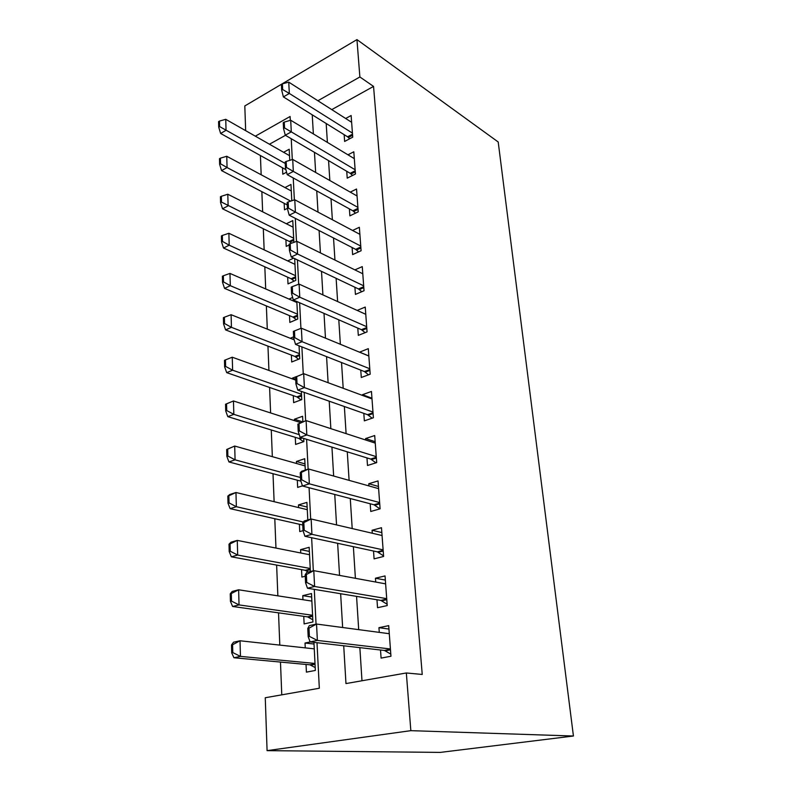 <?xml version="1.0" encoding="UTF-8"?>
<svg xmlns="http://www.w3.org/2000/svg" width="792" height="792" viewBox="0 0 792 792"><rect width="100%" height="100%" fill="white"/><g stroke="black" fill="none" stroke-linecap="round" stroke-linejoin="round"><path stroke-width="1.19" d="M245.659 130.66L244.807 105.95L356.954 39.6L498.208 141.996L573.428 736.016L440.303 752.4L267.082 750.638L265.261 697.742L319.325 688.248L316.998 642.718M260.41 155.539L261.172 174.765M261.845 191.654L262.647 211.81M263.31 228.73L264.152 249.856M264.825 266.815L265.696 288.951M266.369 305.93L267.29 329.125M267.963 346.134L268.924 370.438M269.597 387.466L270.607 412.939M271.28 429.967L272.339 456.677M273.012 473.705L274.121 501.692M274.794 518.73L275.962 548.064M276.636 565.092L277.853 595.841M278.527 612.85L279.804 645.094M280.477 662.072L281.774 694.841M344.154 134.66L344.629 141.451L352.727 137.155L351.133 115.513L345.668 118.493M346.738 171.28L347.223 178.15L355.44 174.002L353.806 151.777L347.965 154.816M349.391 208.89L349.876 215.86L358.222 211.85L356.548 189.021L350.272 192.119M352.113 247.53L352.618 254.598L361.093 250.747L359.36 227.284L352.579 230.462M354.915 287.258L355.42 294.416L364.033 290.743L362.261 266.617L354.885 269.884M357.796 328.106L358.311 335.372L367.062 331.878L365.241 307.058L357.162 310.415M360.766 370.121L361.291 377.497L370.181 374.2L368.3 348.658L359.499 352.173M363.815 413.375L364.35 420.859L373.388 417.76L371.458 391.466L362.498 394.693L362.558 395.446M366.963 457.905L367.498 465.498L376.695 462.617L374.695 435.541L365.597 438.56L365.696 440.005M370.201 503.762L370.745 511.483L380.101 508.83L378.041 480.932L368.785 483.724L368.933 485.922M373.537 551.024L374.081 558.865L383.605 556.459L381.487 527.71L372.062 530.264L372.28 533.244M376.972 599.752L377.537 607.712L387.219 605.573L385.041 575.923L375.448 578.219L375.725 582.041M314.028 644.044L305.029 643.025L305.257 647.866M306.039 664.448L306.405 672.131L315.355 670.448L313.939 642.371M311.672 597.049L302.782 595.643L302.97 599.722M303.762 616.344L304.118 623.908L312.919 621.967L311.494 593.554L302.782 595.643M309.375 551.4L300.594 549.628L300.762 552.984M301.544 569.636L301.9 577.081L305.247 576.229M307.147 507.038L298.475 504.93L298.604 507.593M299.396 524.274L299.742 531.6L303.049 530.66M304.989 463.904L296.416 461.469L296.515 463.498M297.307 480.19L297.643 487.397L302.435 485.892M302.554 421.859L294.416 419.225L294.485 420.631M295.277 437.332L295.614 444.431L303.871 441.599L303.702 438.412M295.703 379.289L292.466 378.121L292.505 378.952M293.297 395.644L293.624 402.643L301.762 399.623L301.346 391.377M294.119 339.54L290.585 338.412M291.377 355.093L291.703 361.993L299.713 358.796L299.059 345.777M289.506 315.632L289.822 322.423L297.713 319.057L296.842 301.544M287.684 277.21L288.001 283.902L295.772 280.378L294.683 258.618M285.902 239.788L286.219 246.391L289.189 244.966M284.18 203.326L284.486 209.831L287.417 208.355M285.457 135.323L269.448 144.223M310.226 641.946L305.029 643.025M310.385 571.527L309.167 547.312L300.594 549.628M307.801 519.968L306.92 502.385L298.475 504.93M305.296 470.072L304.722 458.716L296.416 461.469M302.871 421.74L302.593 416.275L294.416 419.225M296.525 376.547L292.466 378.121M293.644 336.848L290.565 338.125M292.624 297.465L288.991 299.079M293.644 258.123L287.684 260.924M293.872 242.372L292.773 220.582L286.348 223.76M291.783 200.762L290.961 184.457L284.981 187.565M289.753 160.34L289.199 149.243L283.605 152.282M286.565 172.21L282.793 174.21L282.497 167.785M343.718 645.787L345.965 683.575L406.336 672.972L422.235 674.457L373.547 86.407L331.769 109.613M326.175 123.493L327.393 142.392M328.561 160.618L329.838 180.517M331.016 198.762L332.363 219.73M333.531 237.986L334.947 260.053M336.125 278.319L337.62 301.554M338.788 319.82L340.362 344.282M341.53 362.538L343.193 388.288M344.362 406.524L346.104 433.62M347.272 451.836L349.104 480.368M350.272 498.534L352.202 528.571M353.371 546.688L355.4 578.308M356.558 596.366L358.697 629.65M359.855 647.638L361.984 680.754M380.516 650.014L381.091 658.102L390.951 656.241L388.704 625.65L378.942 627.68L379.269 632.382M356.954 39.6L359.875 76.972L317.889 100.752M373.547 86.407L359.875 76.972M406.336 672.972L410.84 730.66L573.428 736.016M290.298 120.354L290.1 116.493L255.341 136.175M316.048 624.155L314.275 589.357M313.325 570.775L311.632 537.718M310.682 519.136L309.078 487.724M308.128 469.151L306.603 439.303M305.653 420.75L304.207 392.377M303.257 373.854L301.881 346.886M300.93 328.373L299.623 302.752M298.673 284.259L297.436 259.925M296.485 241.461L295.307 218.345M294.367 199.911L293.238 177.962M292.298 159.558L291.238 138.719M267.082 750.638L410.84 730.66M312.226 114.82L313.365 133.917M314.454 152.341L315.652 172.458M316.741 190.902L317.998 212.098M319.097 230.571L320.423 252.895M321.512 271.379L322.908 294.891M324.007 313.375L325.472 338.144M326.571 356.628L328.116 382.714M329.215 401.188L330.848 428.65M331.937 447.114L333.65 476.032M334.749 494.465L336.55 524.918M337.639 543.312L339.55 575.388M340.639 593.723L342.639 627.521M388.951 629.056L378.942 627.68M385.348 580.081L375.448 578.219M381.843 532.571L372.062 530.264M378.447 486.456L368.785 483.724M375.151 441.688L365.597 438.56M371.953 398.198L362.498 394.693M368.834 355.935L359.489 352.084M388.278 633.58L389.258 633.194M307.781 628.432L308.177 636.639L309.385 636.382L308.989 628.175L307.781 628.432L309.306 625.63L316.533 624.047L389.288 633.709M390.416 648.975L317.374 640.421L310.108 641.926L308.177 636.639M390.793 654.093L384.437 650.46L310.108 641.926M308.989 628.175L316.533 624.047L317.374 640.421L309.385 636.382M231.502 644.985L231.7 652.806L232.789 652.578L232.591 644.747L231.502 644.985L233.521 642.203L240.025 640.778L240.451 656.39L233.917 657.746L309.88 664.805L315.206 667.557M232.789 652.578L240.451 656.39L314.998 663.448M314.266 648.846L240.025 640.778L232.591 644.747M314.256 648.589L313.731 648.787M231.7 652.806L233.917 657.746M305.177 574.814L305.563 582.744L306.752 582.447L306.365 574.507L305.177 574.814L306.702 572.458L313.79 570.656L385.625 583.862M386.714 598.653L314.602 586.486L307.474 588.228L305.563 582.744M387.12 604.237L380.843 600.395L307.474 588.228M306.365 574.507L313.79 570.656L314.602 586.486L306.752 582.447M302.663 522.938L303.039 530.61L304.207 530.284L303.831 522.601L302.663 522.938L304.187 521.017L311.147 518.998L382.061 535.521M383.12 549.866L311.929 534.323L304.93 536.273L303.039 530.61M383.566 555.885L377.358 551.856L304.93 536.273M303.831 522.601L311.147 518.998L311.929 534.323L304.207 530.284M300.237 472.745L300.594 480.17L301.742 479.803L301.376 472.369L300.237 472.745L301.742 471.22L308.583 469.003L378.606 488.634M379.635 502.554L309.345 483.833L302.465 485.991L300.594 480.17M379.952 508.87L373.973 504.761L302.465 485.991M301.376 472.369L308.583 469.003L309.345 483.833L301.742 479.803M297.871 424.126L298.228 431.323L299.346 430.927L299 423.73L297.871 424.126L306.098 420.592L375.26 443.124M376.25 456.637L306.831 434.957L300.079 437.293L298.228 431.323M375.962 462.845L370.696 459.053L300.079 437.293M299 423.73L306.098 420.592L306.831 434.957L299.346 430.927M230.244 593.792L230.432 601.375L231.502 601.108L231.314 593.525L230.244 593.792L232.234 591.426L238.63 589.793L239.045 604.92L232.61 606.484L307.553 616.869L312.81 619.78M231.502 601.108L239.045 604.92L312.583 615.265M311.87 601.088L238.63 589.793L231.314 593.525M230.432 601.375L232.61 606.484M229.017 544.193L229.195 551.539L230.254 551.242L230.066 543.896L229.017 544.193L230.987 542.213L237.273 540.392L237.679 555.053L231.353 556.816L305.296 570.319L308.355 572.042M230.254 551.242L237.679 555.053L310.236 568.498M309.543 554.727L237.273 540.392L230.066 543.896M229.195 551.539L231.353 556.816M227.829 496.119L228.007 503.237L229.036 502.9L228.858 495.782L227.829 496.119L229.779 494.505L235.966 492.495L236.353 506.712L303.395 522.017M229.036 502.9L236.353 506.712L230.135 508.662L302.772 525.027M307.286 509.682L235.966 492.495L228.858 495.782M228.007 503.237L230.135 508.662M226.68 449.48L226.849 456.39L227.868 456.034L227.69 449.123L226.68 449.48L234.699 446.045L235.075 459.835L300.465 477.497M227.868 456.034L235.075 459.835L228.947 461.954L300.911 481.15M305.088 465.914L234.699 446.045L227.69 449.123M226.849 456.39L228.947 461.954M295.594 377.032L295.931 384.001L297.04 383.585L296.693 376.606L295.594 377.032L303.692 373.675L372.002 398.94M372.973 412.058L304.405 387.595L297.772 390.119L295.931 384.001M372.171 418.176L367.508 414.671L297.772 390.119M296.693 376.606L303.692 373.675L304.405 387.595L297.04 383.585M225.562 404.237L225.72 410.939L226.73 410.553L226.561 403.851L225.562 404.237L233.462 400.97L233.828 414.355L227.799 416.642L298.881 438.431L303.593 441.688M226.73 410.553L233.828 414.355L299.257 434.659M300.524 422.582L233.462 400.97L226.561 403.851M225.72 410.939L227.799 416.642M294.466 330.927L293.377 331.383L293.703 338.144L294.792 337.689L294.466 330.927L301.366 328.205L368.844 356.024M369.785 368.765L302.059 341.698L295.525 344.381L293.703 338.144M368.557 374.804L364.419 371.567L295.525 344.381M301.366 328.205L302.059 341.698L294.792 337.689M295.743 380.12L232.264 357.212L232.62 370.201L226.69 372.636L296.861 396.881L301.049 399.891M225.621 366.409L225.463 359.905L224.473 360.32L224.631 366.825L225.621 366.409L232.62 370.201L301.495 394.267M232.264 357.212L225.463 359.905M224.631 366.825L226.69 372.636M292.298 286.635L291.228 287.12L291.555 293.674L292.624 293.198L292.298 286.635L299.099 284.1L365.775 314.315M366.686 326.7L299.772 297.198L293.357 300.029L291.555 293.674M365.102 332.66L361.409 329.68L293.357 300.029M299.099 284.1L299.772 297.198L292.624 293.198M294.208 339.847L231.096 314.711L231.442 327.334L225.601 329.908L294.901 356.45L298.624 359.221M224.552 323.552L224.393 317.226L223.413 317.661L223.572 323.978L224.552 323.552L231.442 327.334L299.455 353.668M231.096 314.711L224.393 317.226M223.572 323.978L225.601 329.908M290.199 243.659L289.149 244.164L289.456 250.529L290.506 250.025L290.199 243.659L296.911 241.312L362.786 273.775M363.677 285.813L297.554 254.014L291.248 256.984L289.456 250.529M361.786 291.703L358.489 288.951L291.248 256.984M296.911 241.312L297.554 254.014L290.506 250.025M296.891 302.504L229.967 273.418L230.304 285.674L224.552 288.387L292.99 317.097L296.317 319.651M223.502 281.902L223.354 275.764L222.394 276.22L222.542 282.358L223.502 281.902L230.304 285.674L297.475 314.157M229.967 273.418L223.354 275.764M222.542 282.358L224.552 288.387M288.159 201.95L287.13 202.475L287.427 208.652L288.466 208.128L288.159 201.95L294.772 199.772L359.885 234.343M360.746 246.055L295.406 212.107L289.199 215.206L287.427 208.652M358.598 251.886L355.648 249.341L289.199 215.206M294.772 199.772L295.406 212.107L288.466 208.128M286.179 161.449L285.17 161.994L285.457 167.993L286.476 167.449L286.179 161.449L292.713 159.43L357.053 195.98M357.895 207.375L293.327 171.409L287.209 174.636L285.457 167.993M355.519 213.147L352.885 210.811L287.209 174.636M292.713 159.43L293.327 171.409L286.476 167.449M284.259 122.097L283.259 122.661L283.536 128.492L284.546 127.928L284.259 122.097L290.704 120.236L354.311 158.648M355.123 169.735L291.298 131.878L285.278 135.214L283.536 128.492M352.559 175.458L350.193 173.309L285.278 135.214M290.704 120.236L291.298 131.878L284.546 127.928M282.388 83.853L281.407 84.437L281.675 90.1L282.665 89.526L282.388 83.853L288.743 82.14L351.628 122.295M352.43 133.096L289.327 93.456L283.397 96.911L281.675 90.1M349.688 138.768L347.569 136.788L283.397 96.911M288.743 82.14L289.327 93.456L282.665 89.526M294.97 264.35L228.868 233.274L229.195 245.193L223.522 248.035L291.129 278.774L294.099 281.14M222.493 241.431L222.344 235.462L221.404 235.947L221.542 241.916L222.493 241.431L229.195 245.193L295.545 275.685M228.868 233.274L222.344 235.462M221.542 241.916L223.522 248.035M293.109 227.175L227.799 194.238L228.116 205.841L222.532 208.791L289.308 241.451L291.505 243.203M221.503 202.089L221.364 196.277L220.433 196.772L220.572 202.584L221.503 202.089L293.664 238.224M227.799 194.238L221.364 196.277M220.572 202.584L222.532 208.791M291.288 190.961L226.76 156.272L227.066 167.548L290.684 201.119M220.542 163.815L220.404 158.162L219.493 158.677L219.631 164.33L220.542 163.815L227.066 167.548L221.562 170.607L287.248 204.93M226.76 156.272L220.404 158.162M219.631 164.33L221.562 170.607M289.516 155.658L225.75 119.315L226.047 130.304L220.621 133.462L285.902 169.676M219.612 126.572L219.473 121.077L218.572 121.612L218.711 127.106L219.612 126.572L285.239 163.459M225.75 119.315L219.473 121.077M218.711 127.106L220.621 133.462M390.436 649.311L384.437 650.46M390.476 649.836L385.397 650.816M310.87 665.122L315.048 664.32M309.88 664.805L315.018 663.815M386.743 599.069L380.843 600.395M386.783 599.663L381.793 600.782M383.16 550.361L377.358 551.856M383.199 551.024L378.299 552.272M379.675 503.118L373.973 504.761M379.724 503.841L374.913 505.217M376.299 457.281L370.696 459.053M376.358 458.043L371.616 459.548M308.524 617.225L312.632 616.305M307.553 616.869L312.602 615.731M306.257 570.715L310.296 569.676M305.296 570.319L310.266 569.052M373.022 412.771L367.508 414.671M373.082 413.582L368.428 415.196M299.812 438.917L302.415 438.016M298.881 438.431L301.188 437.639M369.834 369.537L364.419 371.567M369.904 370.399L365.32 372.121M297.782 397.386L301.574 395.96M296.861 396.881L301.534 395.129M366.745 327.532L361.409 329.68M366.815 328.442L362.3 330.254M295.802 356.974L299.544 355.479M294.901 356.45L299.505 354.598M363.736 286.694L358.489 288.951M363.805 287.644L359.37 289.555M293.882 317.651L297.564 316.067M292.99 317.097L297.525 315.147M360.815 246.985L355.648 249.341M360.885 247.975L356.519 249.965M357.964 208.355L352.885 210.811M358.043 209.385L353.747 211.454M355.202 170.765L350.193 173.309M355.281 171.824L351.044 173.973M352.509 134.165L347.569 136.788M352.588 135.254L348.411 137.471M292.01 279.348L295.644 277.695M291.129 278.774L295.594 276.735M290.189 242.045L293.763 240.322M289.308 241.451L293.713 239.323"/></g></svg>
